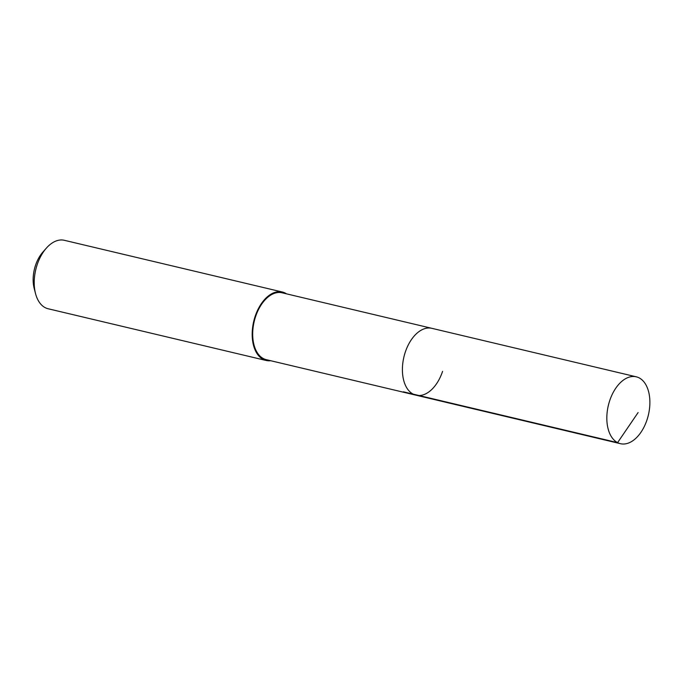 <?xml version="1.0" encoding="UTF-8"?>
<svg xmlns="http://www.w3.org/2000/svg" width="684" height="684" viewBox="0 0 684 684"><rect width="100%" height="100%" fill="white"/><g stroke="black" fill="none" stroke-linecap="round" stroke-linejoin="round"><path stroke-width="1.03" d="M609.701 400.67A34.362 20.58 -76.7 0 1 636.282 376.816A34.362 20.58 -76.7 0 1 647.013 419.831A34.362 20.58 -76.7 0 1 620.422 443.685A34.362 20.58 -76.7 0 1 609.701 400.67M442.582 371.344A34.362 20.58 -76.7 0 1 416 395.19L266.29 359.673A34.362 20.58 103.3 0 1 255.568 316.658A34.362 20.58 103.3 0 1 282.15 292.812L431.861 328.329A34.362 20.58 103.3 0 0 405.279 352.174A34.362 20.58 103.3 0 0 416 395.19A34.362 20.58 -76.7 0 1 405.279 352.174A34.362 20.58 -76.7 0 1 431.861 328.329L636.282 376.816M270.667 360.716A35.175 21.067 -76.7 0 1 266.102 360.468A35.175 21.067 -76.7 0 1 255.123 316.435A35.175 21.067 -76.7 0 1 282.338 292.017A35.175 21.067 -76.7 0 1 286.528 293.846M282.338 292.017L64.382 240.315A35.175 21.067 103.3 0 0 46.307 248.189A35.175 21.067 103.3 0 0 37.167 264.725A35.175 21.067 103.3 0 0 35.534 293.607A35.175 21.067 103.3 0 0 48.145 308.758L266.102 360.468M46.307 248.189L42.818 252.157A28.138 16.852 103.3 0 0 35.5 265.392A28.138 16.852 103.3 0 0 34.2 288.494L35.534 293.607M638.095 412.563L617.584 442.634L403.415 391.829M416 395.19L620.422 443.685"/></g></svg>

